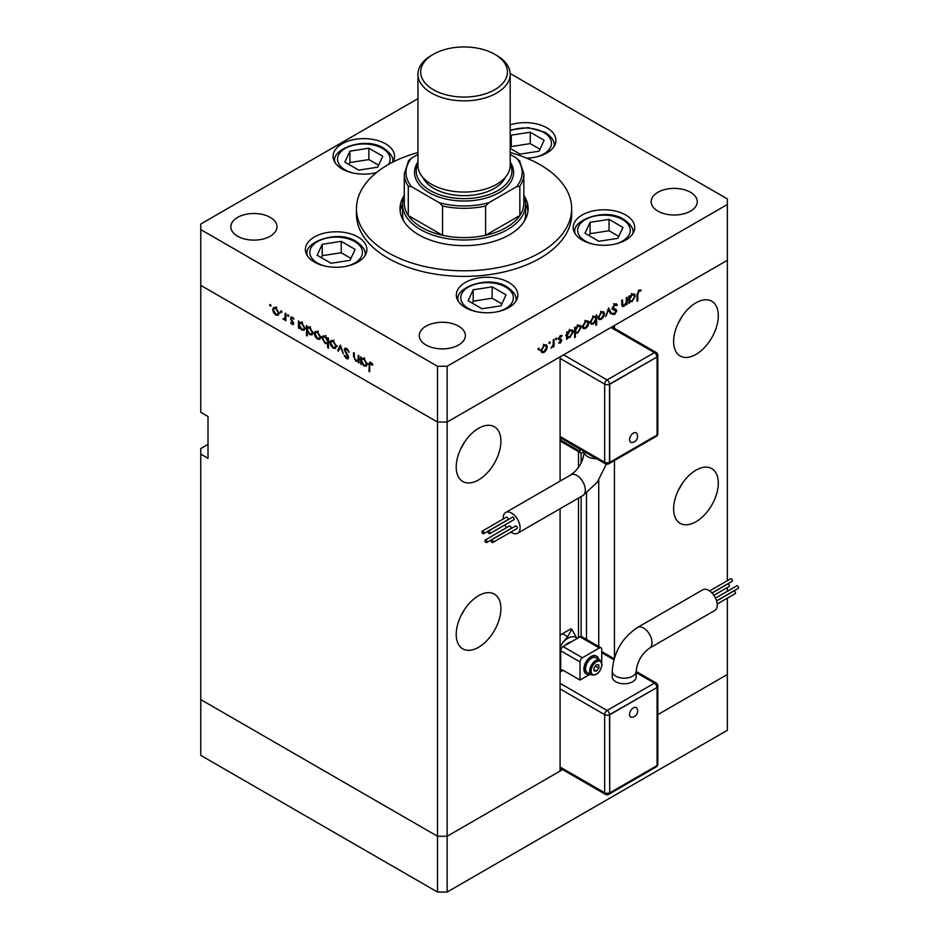 <?xml version="1.0" encoding="UTF-8"?>
<svg xmlns="http://www.w3.org/2000/svg" width="939" height="939" viewBox="0 0 939 939"><rect width="100%" height="100%" fill="white"/><g stroke="black" fill="none" stroke-linecap="round" stroke-linejoin="round"><path stroke-width="1.41" d="M562.59 769.616L447.152 836.262L437.492 836.262L200.77 699.59L200.77 755.379L437.492 892.05L447.152 892.05L727.361 730.272L727.361 674.484L657.828 714.638L727.361 674.484L727.361 598.143M560.09 481.12L560.09 356.855L447.152 422.057L447.152 836.262L437.492 836.262L437.492 892.05M560.09 508.727L560.09 771.06L447.152 836.262L447.152 892.05M695.963 354.414A31.597 18.24 120 0 0 716.61 326.572A31.597 18.24 120 0 0 711.762 301.243A31.597 18.24 120 0 0 695.963 302.816A31.597 18.24 120 0 0 675.317 330.657A31.597 18.24 120 0 0 680.165 355.975A31.597 18.24 120 0 0 695.963 354.414M678.498 322.605A31.597 18.24 120 0 0 682.019 316.502M695.963 521.767A31.597 18.24 120 0 0 716.61 493.926A31.597 18.24 120 0 0 711.762 468.608A31.597 18.24 120 0 0 695.963 470.169A31.597 18.24 120 0 0 675.317 498.022A31.597 18.24 120 0 0 680.165 523.34A31.597 18.24 120 0 0 695.963 521.767M678.498 489.958A31.597 18.24 120 0 0 682.019 483.855M478.561 647.288A31.597 18.24 120 0 0 499.208 619.447A31.597 18.24 120 0 0 494.36 594.117A31.597 18.24 120 0 0 478.561 595.69A31.597 18.24 120 0 0 457.915 623.531A31.597 18.24 120 0 0 462.763 648.849A31.597 18.24 120 0 0 478.561 647.288M461.096 615.479A31.597 18.24 120 0 0 464.617 609.376M478.561 479.935A31.597 18.24 120 0 0 499.208 452.082A31.597 18.24 120 0 0 494.36 426.764A31.597 18.24 120 0 0 478.561 428.325A31.597 18.24 120 0 0 457.915 456.178A31.597 18.24 120 0 0 462.763 481.496A31.597 18.24 120 0 0 478.561 479.935M461.096 448.114A31.597 18.24 120 0 0 464.617 442.011M208.012 444.37L200.77 448.549L200.77 699.59L437.492 836.262L437.492 422.057L200.77 285.374L200.77 412.291L208.012 416.482L208.012 458.314L200.77 454.136M437.492 366.269L437.492 422.057L200.77 285.374L200.77 229.597L437.492 366.269L447.152 366.269L447.152 422.057L437.492 422.057L447.152 422.057L727.361 260.279L614.435 325.481L614.435 328.368M614.435 657.805L614.435 460.521M447.152 366.269L727.361 204.491L727.361 580.689M727.361 587.556L727.361 591.277M578.506 637.698L578.506 498.093M578.506 467.458L578.506 451.624M598.742 646.478L598.742 480.24M523.845 196.181A61.493 35.506 180 0 1 525.558 204.491A61.493 35.506 180 0 1 487.599 237.285A61.493 35.506 180 0 1 420.59 229.597A61.493 35.506 180 0 1 402.573 204.491L402.573 214.256A61.493 35.506 0 0 0 403.723 221.076M404.286 195.394A64.052 36.985 0 0 0 400.014 208.669A64.052 36.985 0 0 0 418.771 234.82A64.052 36.985 0 0 0 488.573 242.837A64.052 36.985 0 0 0 528.117 208.669A64.052 36.985 0 0 0 523.845 195.394M402.585 203.88A64.052 36.985 0 0 0 400.202 211.463M417.949 152.541A107.609 62.127 0 0 0 356.456 208.669A107.609 62.127 0 0 0 387.971 252.603A107.609 62.127 0 0 0 505.252 266.077A107.609 62.127 0 0 0 571.675 208.669A107.609 62.127 0 0 0 540.16 164.748A107.609 62.127 0 0 0 510.182 152.541M356.456 208.669L356.456 214.256A107.609 62.127 0 0 0 387.971 258.178A107.609 62.127 0 0 0 505.252 271.653A107.609 62.127 0 0 0 571.675 214.256L571.675 208.669M625.703 214.984A30.741 17.747 0 0 0 592.192 211.134A30.741 17.747 0 0 0 573.213 227.543A30.741 17.747 0 0 0 582.215 240.091A30.741 17.747 0 0 0 615.726 243.94A30.741 17.747 0 0 0 634.705 227.543A30.741 17.747 0 0 0 625.703 214.984M508.821 282.463A30.741 17.747 0 0 0 475.31 278.613A30.741 17.747 0 0 0 456.331 295.022A30.741 17.747 0 0 0 465.333 307.569A30.741 17.747 0 0 0 498.844 311.419A30.741 17.747 0 0 0 517.823 295.022A30.741 17.747 0 0 0 508.821 282.463M357.876 236.98A30.741 17.747 0 0 0 324.366 233.13A30.741 17.747 0 0 0 305.386 249.528A30.741 17.747 0 0 0 314.401 262.075A30.741 17.747 0 0 0 347.899 265.925A30.741 17.747 0 0 0 366.879 249.528A30.741 17.747 0 0 0 357.876 236.98M392.96 162.048A30.741 17.747 0 0 0 394.568 156.379A30.741 17.747 0 0 0 385.565 143.82A30.741 17.747 0 0 0 352.055 139.981A30.741 17.747 0 0 0 333.075 156.379A30.741 17.747 0 0 0 342.078 168.926A30.741 17.747 0 0 0 376.527 172.541M526.626 158.128A30.741 17.747 0 0 0 555.911 140.392A30.741 17.747 0 0 0 546.909 127.845A30.741 17.747 0 0 0 510.182 124.887M237.602 236.217A23.064 13.31 180 0 1 230.853 226.804A23.064 13.31 180 0 1 245.091 214.503A23.064 13.31 180 0 1 270.221 217.39A23.064 13.31 180 0 1 276.97 226.804A23.064 13.31 180 0 1 262.732 239.105A23.064 13.31 180 0 1 237.602 236.217M657.922 211.111A23.064 13.31 180 0 1 651.161 201.697A23.064 13.31 180 0 1 665.399 189.396A23.064 13.31 180 0 1 690.529 192.284A23.064 13.31 180 0 1 697.278 201.697A23.064 13.31 180 0 1 683.052 213.998A23.064 13.31 180 0 1 657.922 211.111M458.631 326.173A23.064 13.31 0 0 0 433.501 323.286A23.064 13.31 0 0 0 419.264 335.587A23.064 13.31 0 0 0 426.024 345A23.064 13.31 0 0 0 451.154 347.888A23.064 13.31 0 0 0 465.38 335.587A23.064 13.31 0 0 0 458.631 326.173M727.361 204.491L727.361 198.915L510.17 73.512M358.956 360.764L355.846 361.257L353.534 356.304L353.534 352.665L354.296 353.099L354.39 358.135L355.975 360.459L358.076 359.778L358.193 355.353L358.956 355.787L358.956 362.923L357.841 361.468M359.942 359.179L357.524 360.576L358.956 359.273M344.214 349.672L344.895 348.24L346.632 348.428L349.202 352.043L346.632 349.425L344.977 350.118L348.193 355.822L348.099 358.839L346.573 358.651L344.32 355.705L345.012 355.494L346.667 357.7L347.899 357.184L344.214 349.672L346.503 348.357M346.726 348.475L344.977 350.118M346.667 357.7L348.557 356.808M340.423 345.094L343.345 353.909L340.481 347.054L338.427 351.069L337.606 350.599L340.423 345.094M335.563 348.357L333.216 348.181L330.868 345.658L330.012 342.629L330.986 340.528L333.216 340.798L336.408 346.327L335.423 348.451M319.847 339.284L317.499 339.108L315.152 336.585L314.295 333.556L315.269 331.455L317.499 331.725L320.692 337.242L319.706 339.378M299.717 322.265L301.759 322.64L304.975 328.216L304.06 330.235L301.736 330.012L299.236 327.124L299.236 328.439L298.473 328.004L298.473 320.868L299.494 322.37M270.35 304.506L271.054 305.727L270.35 306.137L269.646 304.917L270.35 304.506M271.054 305.727L270.35 306.137L271.054 305.727M278.226 315.258L275.866 315.081L273.519 312.546L272.674 309.53L273.648 307.429L275.866 307.699L279.071 313.215L278.085 315.34M281.289 310.832L281.993 312.041L281.289 312.452L280.585 311.232L281.289 310.832M281.993 312.041L281.289 312.452L281.993 312.041M285.139 313.168L285.902 313.614L285.902 320.751L285.139 319.26L282.979 318.931L285.01 317.945L285.139 313.168M285.902 318.814L283.637 319.565L285.902 318.251M283.778 318.767L285.902 317.429M288.12 314.765L288.825 315.985L288.12 316.396L287.416 315.175L288.12 314.765M288.825 315.985L288.12 316.396L288.825 315.985M293.707 323.509L292.146 324.471L290.562 322.547L292.146 323.603L292.945 323.098L290.738 319.448L290.973 317.006L292.264 317.159L294.036 319.143L292.299 318.063L291.207 318.579L293.707 323.509M293.226 324.601L292.146 324.471L293.707 323.579M292.146 323.603L293.602 322.723M292.956 317.687L291.207 318.579M307.746 326.889L309.776 327.277L313.004 332.84L312.077 334.871L309.753 334.648L307.253 331.69L307.253 335.951L306.501 335.516L306.501 325.504L307.511 326.995M328.497 343.169L325.223 343.568L321.995 338.005L322.91 335.974L325.246 336.197L327.746 339.085L327.746 337.77L328.497 338.204L328.497 348.216L327.746 347.782L327.465 343.791M361.938 358.182L363.968 358.557L367.196 364.132L366.28 366.163L363.945 365.928L361.445 363.041L361.445 364.367L360.693 363.921L360.693 356.797L361.703 358.287M371.609 362.982L369.684 365.248L369.684 371.75L368.933 371.304L369.52 362.243L370.905 362.431L372.936 364.743L372.49 365.236L370.083 363.334L371.245 362.665M621.677 304.377L624.106 305.351L626.207 302.252L626.325 297.686L627.088 297.252L627.088 304.389L626.325 304.823L626.325 303.532L623.977 306.302L622.369 306.501L621.665 300.386L622.428 299.94L622.933 305.551L621.7 304.835M616.618 305.68L614.763 305.116L613.108 307.734L616.313 309.717L616.794 310.926L614.705 314.412L612.451 314.06L613.144 313.063L614.787 313.356L616.031 311.408L613.202 309.729L612.345 308.156L614.763 304.119L617.334 304.764L616.618 305.68L613.59 303.661M616.547 303.943L617.334 304.764L615.632 303.79M613.413 308.508L612.357 307.957L613.413 308.508M613.05 314.542L612.451 314.06M613.144 313.063L614.787 313.356M616.031 311.408L611.923 308.755M608.554 307.957L611.477 313.391L610.655 313.872L608.613 309.858L605.737 316.713L608.554 307.957M604.54 313.814L603.695 316.83L601.347 319.377L599 319.553L598.143 317.511L601.347 311.994L603.577 311.713L604.54 313.814L603.601 313.274M588.823 322.887L587.978 325.903L585.619 328.45L583.272 328.627L582.426 326.584L585.619 321.068L587.861 320.786L588.823 322.887L587.884 322.347M566.604 337.113L567.367 337.547L566.604 339.308L566.604 332.171L567.367 331.737L567.367 332.969L569.891 330.152L572.18 329.929L573.107 332.007L569.867 337.547L567.731 337.829M538.587 348.228L539.291 348.627L538.587 349.848L537.883 349.437L538.587 348.228L539.291 348.627L538.587 348.228M538.587 349.848L537.883 349.437L538.587 349.848M547.308 346.855L546.463 349.871L544.115 352.418L541.768 352.594L540.911 350.552L544.115 345.036L546.345 344.754L547.308 346.855L546.369 346.315M549.538 341.902L550.242 342.312L549.538 343.533L548.834 343.122L549.538 341.902L550.242 342.312L549.538 341.902M549.538 343.533L548.834 343.122L549.538 343.533M553.271 339.871L554.033 339.425L554.033 346.561L553.271 347.007L553.271 345.951L551.111 348.134L553.141 344.789L553.271 339.871M556.252 338.017L556.956 338.427L556.252 339.648L555.548 339.237L556.252 338.017L556.956 338.427L556.252 338.017M556.252 339.648L555.548 339.237L556.252 339.648M561.839 340.317L560.278 343.087L558.693 342.981L561.076 340.787L558.588 338.733L560.395 335.634L562.156 335.575L559.339 338.263L561.839 340.317L559.386 339.39M559.21 342.078L560.278 342.207M560.865 340.258L558.869 339.672M561.663 336.526L559.773 336.103M559.609 338.862L561.099 339.108M574.621 332.418L575.384 332.852L575.384 337.113L574.621 337.547L574.621 327.535L575.384 327.101L575.384 328.333L577.908 325.516L580.196 325.293L581.135 327.371L577.884 332.922L575.771 333.157M595.138 316.173L595.866 316.596L596.629 314.835L596.629 324.847L595.866 325.281L595.866 321.115L593.354 323.99L591.065 324.213L590.126 322.147L593.378 316.596L595.526 316.326M628.825 301.184L629.576 301.63L628.825 303.379L628.825 296.255L629.576 295.808L629.576 297.041L632.1 294.236L634.388 294.001L635.327 296.078L632.076 301.63L629.94 301.912M638.99 291.137L637.816 294.33L637.816 300.82L637.065 301.255L637.065 294.67L639.036 290.104L641.067 290.057L640.621 291.067L638.25 290.703M417.949 98.63L200.77 224.01L200.77 229.597M527.941 211.463A64.052 36.985 0 0 0 525.547 203.88M524.408 221.076A61.493 35.506 0 0 0 525.558 214.256L525.558 204.491M543.165 351.867L544.115 352.418M541.674 350.106L542.39 351.702L544.115 351.538L546.557 347.289L545.841 345.705L544.115 345.904L541.674 350.106L540.993 349.707M543.423 345.505L544.115 345.904M553.271 346.127L554.033 346.561M559.034 342.371L560.278 343.087M558.599 338.944L560.677 340.141M560.254 335.716L561.416 336.397M558.705 337.899L559.339 338.263M559.139 337.981L559.421 338.92M566.604 338.427L567.367 338.862M566.604 332.523L567.367 332.969M572.144 331.444L573.107 332.007M568.952 337.019L569.867 337.547M567.367 335.282L568.06 336.878L569.856 336.678L572.356 332.429L571.616 330.857L569.856 331.044L567.367 335.282L566.604 334.847M569.175 330.645L569.856 331.044M574.621 336.678L575.384 337.113M574.621 327.899L575.384 328.333M580.161 326.807L581.135 327.371M576.98 332.394L577.884 332.922M575.384 330.657L576.088 332.253L577.872 332.042L580.372 327.805L579.633 326.22L577.884 326.408L575.384 330.657L574.621 330.211M577.192 326.009L577.884 326.408M584.68 327.899L585.619 328.45M583.189 326.138L583.905 327.734L585.631 327.57L588.072 323.321L587.356 321.737L585.631 321.936L583.189 326.138L582.497 325.739M584.938 321.537L585.631 321.936M595.866 324.413L596.629 324.847M592.392 323.439L593.354 323.99M595.866 318.849L595.173 317.265L593.378 317.464L590.889 321.701L591.617 323.286L593.366 323.098L595.866 318.849M592.685 317.065L593.378 317.464M590.197 321.314L590.889 321.701M600.397 318.826L601.347 319.377M598.906 317.065L599.622 318.661L601.347 318.497L603.789 314.248L603.073 312.664L601.347 312.863L598.906 317.065L598.213 316.666M600.655 312.464L601.347 312.863M609.974 312.523L611.477 313.391M614 304.682L614.763 305.116M612.439 307.346L613.108 307.734M613.906 308.321L614.376 309.541L616.794 310.926M612.921 313.38L614.705 314.412M613.613 310.011L613.061 309.072L613.613 310.011M612.604 309.154L614.341 310.152M626.325 303.943L627.088 304.389M621.712 304.999L623.977 306.302M628.825 302.511L629.576 302.945M628.825 296.607L629.576 297.041M634.353 295.527L635.327 296.078M631.172 301.102L632.076 301.63M629.576 299.365L630.28 300.961L632.076 300.762L634.564 296.513L633.837 294.94L632.076 295.116L629.576 299.365L628.825 298.931M631.384 294.729L632.076 295.116M637.065 300.386L637.816 300.82M639.001 290.128L640.621 291.067M638.59 290.397L639.541 290.949M276.817 314.542L275.866 315.081M273.625 308.978L272.674 309.53M273.437 309.952L275.878 314.201L277.592 314.365L278.308 312.769L275.878 308.579L274.141 308.368L273.437 309.952M276.571 308.168L275.878 308.579M279 312.37L278.308 312.769M285.902 319.87L285.139 320.305M286.055 318.168L285.386 317.546M283.566 318.603L282.979 318.931M292.44 320.751L291.853 321.091M292.24 317.147L290.456 318.18M299.236 327.57L298.473 328.004M302.663 329.472L301.736 330.012M299.236 324.859L301.724 329.131L303.508 329.331L304.224 327.77L301.724 323.497L299.905 323.298L299.236 324.859M302.428 323.098L301.724 323.497M304.905 327.371L304.224 327.77M307.253 335.082L306.501 335.516M310.692 334.108L309.753 334.648M307.253 329.495L309.741 333.756L311.525 333.955L312.241 332.394L309.753 328.134L307.922 327.922L307.253 329.495M310.445 327.734L309.753 328.134M312.933 331.995L312.241 332.394M318.438 338.568L317.499 339.108M315.246 333.005L314.295 333.556M315.058 333.991L317.499 338.24L319.225 338.392L319.941 336.808L317.499 332.606L315.762 332.406L315.058 333.991M318.192 332.206L317.499 332.606M320.622 336.408L319.941 336.808M328.497 347.336L327.746 347.782M326.138 343.04L325.223 343.568M322.957 337.441L321.995 338.005M328.497 338.65L327.746 339.085M327.746 341.35L325.246 337.078L323.474 336.878L322.758 338.439L325.234 342.712L327.065 342.911L328.497 340.916M325.939 336.678L325.246 337.078M334.155 347.641L333.216 348.181M330.962 342.089L330.012 342.629M330.774 343.064L333.216 347.313L334.941 347.465L335.657 345.881L333.216 341.679L331.479 341.479L330.774 343.064M333.908 341.28L333.216 341.679M336.338 345.482L335.657 345.881M339.108 349.719L337.606 350.599M349.097 351.773L348.486 352.125M347.383 348.991L346.632 349.425M348.662 357.454L346.573 358.651M358.956 362.043L358.193 362.489M356.75 360.729L355.846 361.257M361.445 363.487L360.693 363.921M364.884 365.388L363.945 365.928M361.445 360.776L363.945 365.048L365.717 365.248L366.433 363.686L363.945 359.426L362.125 359.214L361.445 360.776M364.637 359.015L363.945 359.426M367.126 363.287L366.433 363.686M369.684 370.87L368.933 371.304M372.079 363.487L371.41 363.874M510.182 148.421L520.077 154.137L539.056 151.202L544.139 140.251L530.253 132.223L511.274 135.169L510.182 137.517M539.972 149.219L530.253 143.608L511.274 146.543L510.358 148.526M511.274 146.543L511.274 135.169M530.253 143.608L530.253 132.223M631.771 717.255A5.446 3.146 -60 0 1 629.635 713.487A5.446 3.146 -60 0 1 633.402 707.83A5.446 3.146 -60 0 1 636.888 708.382A6.045 6.045 0 0 1 631.771 717.255M715.495 598.131L736.786 585.842A1.455 0.833 60 0 1 737.502 585.913A1.455 0.833 60 0 1 738.453 587.192A1.455 0.833 60 0 1 738.23 588.354L716.563 600.866M716.598 601.007L733.723 591.124A1.455 0.833 60 0 1 734.439 591.194A1.455 0.833 60 0 1 735.39 592.474A1.455 0.833 60 0 1 735.167 593.636L717.173 604.023M712.044 593.049L727.608 584.058A1.455 0.833 60 0 1 728.335 584.128A1.455 0.833 60 0 1 729.286 585.408A1.455 0.833 60 0 1 729.063 586.57L713.886 595.338M709.614 590.936L730.671 578.776A1.455 0.833 60 0 1 731.399 578.847A1.455 0.833 60 0 1 732.35 580.126A1.455 0.833 60 0 1 732.127 581.288L711.95 592.943M702.783 589.798A11.961 6.902 60 0 1 711.997 593.002A11.961 6.902 60 0 1 717.22 605.033A11.961 6.902 60 0 1 714.743 610.503L649.518 648.156A11.961 6.902 60 0 0 651.995 642.687A11.961 6.902 60 0 0 643.544 628.038A11.961 6.902 60 0 0 637.569 627.452L702.783 589.798M637.569 627.452C621.958 637.921 613.531 652.535 612.263 671.279L612.263 676.855A11.961 6.902 0 0 0 619.646 683.24A11.961 6.902 0 0 0 632.675 681.737A11.961 6.902 0 0 0 636.173 676.855L636.173 671.279C637.229 661.608 641.677 653.908 649.518 648.156M596.488 656.138A10.247 5.916 120 0 0 596.253 655.985A10.247 5.916 120 0 0 588.354 658.732A10.247 5.916 120 0 0 583.882 669.049A10.247 5.916 120 0 0 586.006 673.733A10.247 5.916 120 0 0 586.253 673.873M598.718 659.378A10.247 5.916 120 0 0 596.735 656.267A10.247 5.916 120 0 0 588.835 659.014A10.247 5.916 120 0 0 584.363 669.331A10.247 5.916 120 0 0 586.488 674.014A10.247 5.916 120 0 0 590.173 674.179M599.986 660.117L595.878 657.746A8.545 4.93 120 0 0 589.305 660.035A8.545 4.93 120 0 0 585.572 668.627A8.545 4.93 120 0 0 587.345 672.535L591.441 674.906C596.969 675.716 600.502 672.218 602.052 664.448L599.986 660.117A8.545 4.93 120 0 0 593.401 662.406A8.545 4.93 120 0 0 589.68 670.998A8.545 4.93 120 0 0 591.441 674.906M570.83 642.135A10.247 5.916 120 0 0 565.043 645.48M590.197 674.19L580.02 680.059L563.107 670.305L560.09 672.042M560.09 667.077L560.689 666.983M560.09 665.669A16.221 9.367 120 0 0 560.689 665.927M560.689 670.54L560.689 650.774A3.416 1.972 -60 0 1 563.107 646.595L580.02 636.83A3.416 1.972 -60 0 1 581.722 636.665L601.042 647.816A3.416 1.972 -60 0 1 601.758 649.377L601.758 662.418M580.02 680.059L580.02 661.936A3.416 1.972 -60 0 1 582.426 657.746L599.34 647.992A3.416 1.972 -60 0 1 601.042 647.816M560.09 670.892L561.393 670.129A3.416 1.972 60 0 1 563.107 670.305M576.992 638.109A16.221 9.367 120 0 0 563.118 642.241L567.661 636.665L571.816 629.306L576.992 638.579M560.09 647.816A13.662 7.888 -60 0 1 563.118 642.241M596.441 671.15L598.859 668.145L598.859 664.929L596.441 664.706L594.023 667.711L594.023 670.939L596.441 671.15L594.023 669.753M560.09 635.445A13.662 7.888 120 0 1 562.496 633.696L570.959 628.813L571.816 629.306M595.314 666.103L598.859 668.145M657.077 687.454L609.481 714.649L609.728 792.892L657.077 765.555L657.077 687.454L609.728 714.79L609.728 792.892M609.728 714.79L609.481 714.649A3.416 1.972 -120 0 0 607.075 710.471L654.413 683.134L636.173 672.606M633.402 433.09A5.446 3.146 -60 0 1 636.888 433.642A6.045 6.045 0 0 1 631.771 442.504A5.446 3.146 -60 0 1 629.635 438.748A5.446 3.146 -60 0 1 633.402 433.09M492.083 542.425A1.455 0.833 -120 0 0 492.811 542.496A1.455 0.833 -120 0 0 493.034 541.334A1.455 0.833 -120 0 0 492.083 540.054A1.455 0.833 -120 0 0 491.355 539.984A1.455 0.833 -120 0 0 491.132 541.146A1.455 0.833 -120 0 0 492.083 542.425M492.811 542.496L516.966 528.551A1.455 0.833 -120 0 0 517.189 527.389A1.455 0.833 -120 0 0 516.239 526.11A1.455 0.833 -120 0 0 515.511 526.04L491.355 539.984M489.019 533.598A1.455 0.833 -120 0 0 489.747 533.669A1.455 0.833 -120 0 0 489.97 532.507A1.455 0.833 -120 0 0 489.019 531.228A1.455 0.833 -120 0 0 488.292 531.157A1.455 0.833 -120 0 0 488.069 532.319A1.455 0.833 -120 0 0 489.019 533.598M489.747 533.669L513.903 519.725A1.455 0.833 -120 0 0 514.126 518.563A1.455 0.833 -120 0 0 513.175 517.283A1.455 0.833 -120 0 0 512.448 517.213L488.292 531.157M482.916 533.61A1.455 0.833 -120 0 0 483.644 533.681A1.455 0.833 -120 0 0 483.867 532.519A1.455 0.833 -120 0 0 482.916 531.239A1.455 0.833 -120 0 0 482.188 531.169A1.455 0.833 -120 0 0 481.965 532.331A1.455 0.833 -120 0 0 482.916 533.61M483.644 533.681L507.799 519.737A1.455 0.833 -120 0 0 508.022 518.574A1.455 0.833 -120 0 0 507.072 517.295A1.455 0.833 -120 0 0 506.344 517.225L482.188 531.169M485.979 542.437A1.455 0.833 -120 0 0 486.707 542.507A1.455 0.833 -120 0 0 486.918 541.345A1.455 0.833 -120 0 0 485.979 540.066A1.455 0.833 -120 0 0 485.252 539.995A1.455 0.833 -120 0 0 485.029 541.157A1.455 0.833 -120 0 0 485.979 542.437M486.707 542.507L510.863 528.563A1.455 0.833 -120 0 0 511.074 527.401A1.455 0.833 -120 0 0 510.135 526.122A1.455 0.833 -120 0 0 509.408 526.04L485.252 539.995M510.804 532.108A11.961 6.902 -120 0 0 517.635 533.246A11.961 6.902 -120 0 0 520.112 527.765A11.961 6.902 -120 0 0 514.889 515.734A11.961 6.902 -120 0 0 505.675 512.53A11.961 6.902 -120 0 0 503.198 517.999A11.961 6.902 -120 0 0 503.245 519.009M504.924 524.913A11.961 6.902 -120 0 0 506.532 527.706M584.246 451.694L582.426 452.739A3.416 1.972 -60 0 1 580.725 452.903L561.393 441.753A3.416 1.972 -60 0 1 560.689 440.18L560.689 437.997M580.725 452.903A3.416 1.972 -60 0 1 580.02 451.342L580.02 449.147M560.09 438.36L560.689 438.255M657.077 356.926L609.728 384.262L609.728 462.364L657.077 435.027L657.077 356.926L609.481 384.121L609.481 462.223A3.416 1.972 180 0 1 604.657 462.223L604.657 384.121L560.09 358.393M609.728 384.262L609.481 384.121A3.416 1.972 0 0 1 604.657 384.121A3.416 1.972 120 0 1 607.075 379.931L654.413 352.606L610.937 327.5M609.728 462.364L609.481 462.223A3.416 1.972 60 0 1 608.777 463.784L656.126 436.447A3.416 3.416 0 0 0 657.828 433.489L657.828 355.388A3.416 1.972 180 0 1 656.831 356.785A3.416 1.972 60 0 0 654.413 352.606A3.416 1.972 120 0 1 656.126 352.43L611.935 326.925M350.024 260.338L355.106 249.387L341.221 241.358L322.253 244.293L317.159 255.255L331.056 263.272L350.024 260.338M350.94 258.354L341.221 252.744L322.253 255.678L321.326 257.662M322.253 255.678L322.253 244.293M341.221 252.744L341.221 241.358M377.713 167.189L382.795 156.226L368.898 148.209L349.93 151.144L344.848 162.095L358.733 170.123L377.713 167.189M378.628 165.205L368.898 159.595L349.93 162.529L349.015 164.501M349.93 162.529L349.93 151.144M368.898 159.595L368.898 148.209M500.968 305.821L506.051 294.869L492.165 286.853L473.186 289.787L468.103 300.738L481.989 308.767L500.968 305.821M501.884 303.849L492.165 298.238L473.186 301.173L472.27 303.144M473.186 301.173L473.186 289.787M492.165 298.238L492.165 286.853M617.85 238.342L622.933 227.391L609.047 219.374L590.068 222.308L584.985 233.259L598.871 241.276L617.85 238.342M618.766 236.37L609.047 230.748L590.068 233.694L589.152 235.666M590.068 233.694L590.068 222.308M609.047 230.748L609.047 219.374M433.384 89.71A43.382 25.048 0 0 0 494.747 89.71A43.382 25.048 0 0 0 494.747 54.286L496.672 55.401A46.117 26.621 180 0 1 510.182 74.228A46.117 26.621 180 0 1 481.719 98.83A46.117 26.621 180 0 1 431.459 93.055A46.117 26.621 180 0 1 417.949 74.228A46.117 26.621 180 0 1 431.459 55.401L433.384 54.286A43.382 25.048 0 0 0 433.384 89.71M417.949 163.703A47.83 27.607 0 0 0 430.25 190.547A47.83 27.607 0 0 0 488.104 194.889A47.83 27.607 0 0 0 510.182 163.703M510.182 161.978A49.532 28.593 180 0 1 491.191 196.345A49.532 28.593 180 0 1 429.041 192.636A49.532 28.593 180 0 1 417.949 161.978M505.358 177.295A42.701 24.649 180 0 1 475.204 194.819A42.701 24.649 180 0 1 433.877 188.446A42.701 24.649 180 0 1 422.773 177.295M510.182 74.228L510.182 165.44A46.117 26.621 180 0 1 481.719 190.042A46.117 26.621 180 0 1 431.459 184.267A46.117 26.621 180 0 1 417.949 165.44L417.949 74.228M496.672 55.401L494.747 54.286A43.382 25.048 0 0 0 433.384 54.286M417.949 154.407L411.54 158.116A58.077 33.534 0 0 0 411.54 186.72L408.289 186.239A59.779 34.52 180 0 1 404.286 173.809L404.286 203.094A59.779 34.52 0 0 0 408.289 215.524A59.779 34.52 0 0 0 421.799 227.496A59.779 34.52 0 0 0 442.539 235.29A59.779 34.52 0 0 0 485.592 235.29A59.779 34.52 0 0 0 519.842 215.524A59.779 34.52 0 0 0 523.845 203.094L523.845 173.809A59.779 34.52 180 0 1 519.842 186.239L516.591 186.72A58.077 33.534 0 0 0 516.591 158.116L510.182 154.407M408.289 186.239L408.289 215.524L442.539 235.29L442.539 206.005L439.299 202.742A58.077 33.534 0 0 0 488.843 202.742L516.591 186.72M402.573 204.491A61.493 35.506 180 0 1 404.286 196.181M488.843 202.742L485.592 206.005L485.592 235.29L519.842 215.524L519.842 186.239M411.54 186.72L439.299 202.742M516.591 158.116L519.842 161.379M411.54 158.116L408.629 160.546L404.286 173.809M581.159 636.501L581.159 496.567M581.159 463.009L581.159 453.056M586.499 639.412L586.499 493.21M558.658 339.261L559.984 340.035M621.665 302.863L622.428 303.297M637.076 293.895L637.816 294.33M285.902 315.128L285.139 315.574M354.296 355.869L353.534 356.304M358.956 357.489L358.193 357.935M369.72 364.262L368.933 364.719M536.357 156.93A26.304 15.188 0 0 0 543.763 132.446A26.304 15.188 0 0 0 510.182 130.697M554.198 146.226L554.198 145.416A29.039 16.761 180 0 1 554.163 146.296M612.263 671.279A11.961 6.902 -0 0 0 615.761 676.162A11.961 6.902 -0 0 0 632.675 676.162A11.961 6.902 -0 0 0 636.173 671.279M601.758 664.859A7.512 4.343 120 0 0 596.441 661.795A7.512 4.343 120 0 0 591.124 670.998A7.512 4.343 120 0 0 596.441 674.073A7.512 4.343 120 0 0 601.758 664.859M560.09 683.346L607.075 710.471A3.416 1.972 120 0 0 604.657 714.649L560.09 688.921M613.871 659.73L601.758 652.734M560.09 767.022L604.657 792.751L604.657 714.649A3.416 1.972 180 0 0 609.481 714.649M599.34 647.992L580.02 636.83M582.426 657.746L563.107 646.595M580.02 661.936L560.689 650.774M562.496 633.696L567.661 636.665M656.126 682.958A3.416 1.972 120 0 0 654.413 683.134A3.416 1.972 -120 0 1 656.831 687.313A3.416 1.972 0 0 0 657.828 685.916A3.416 3.416 0 0 0 656.126 682.958L636.173 671.444M656.819 765.708A3.416 1.972 -120 0 1 656.126 766.975A3.416 3.416 0 0 0 657.828 764.017A3.416 1.972 180 0 1 657.077 765.262M656.126 766.975L608.777 794.312A3.416 1.972 -120 0 0 609.481 792.751A3.416 1.972 0 0 1 604.657 792.751A3.416 1.972 120 0 0 605.362 794.312L560.09 768.172M606.312 464.159L597.216 482.388L582.849 495.581A11.961 6.902 -120 0 0 585.326 490.111A11.961 6.902 -120 0 0 576.875 475.474A11.961 6.902 -120 0 0 570.9 474.876C578.741 469.124 583.189 461.425 584.246 451.765L584.246 451.589M596.488 458.666A11.961 6.902 180 0 1 587.744 456.636A11.961 6.902 180 0 1 584.246 451.765M563.588 354.836L607.075 379.931A3.416 1.972 60 0 1 609.481 384.121M560.09 436.494L604.657 462.223A3.416 1.972 120 0 0 605.362 463.784L560.09 437.644M580.02 451.342L560.689 440.18M656.819 435.168A3.416 1.972 60 0 1 656.126 436.447M657.077 434.734A3.416 1.972 0 0 0 657.828 433.489M347.324 266.066A26.304 15.188 0 0 0 354.742 241.581A26.304 15.188 0 0 0 317.535 241.581A26.304 15.188 0 0 0 317.535 263.061A26.304 15.188 0 0 0 324.941 266.066M365.177 255.361L365.177 254.551A29.039 16.761 180 0 1 365.13 255.431M307.135 255.431A29.039 16.761 180 0 1 307.1 254.551L307.1 255.361M388.476 164.454A26.304 15.188 0 0 0 382.419 148.421A26.304 15.188 0 0 0 345.223 148.421A26.304 15.188 0 0 0 345.223 169.9A26.304 15.188 0 0 0 352.63 172.905M375.013 172.905A26.304 15.188 0 0 0 376.692 172.412M392.854 161.391A29.039 16.761 180 0 1 392.831 162.107L392.854 161.391C393.429 157.271 390.401 152.904 383.781 148.292C365.952 136.214 331.338 148.773 334.777 161.391A29.039 16.761 180 0 0 334.824 162.271M498.269 311.548A26.304 15.188 0 0 0 505.675 287.064A26.304 15.188 0 0 0 468.479 287.064A26.304 15.188 0 0 0 468.479 308.544A26.304 15.188 0 0 0 475.885 311.548M516.11 300.856L516.11 300.034A29.039 16.761 180 0 1 516.074 300.914M458.079 300.914A29.039 16.761 180 0 1 458.044 300.034L458.044 300.856M615.151 244.07A26.304 15.188 0 0 0 622.557 219.585A26.304 15.188 0 0 0 585.361 219.585A26.304 15.188 0 0 0 585.361 241.065A26.304 15.188 0 0 0 592.767 244.07M632.992 233.377L632.992 232.555A29.039 16.761 180 0 1 632.956 233.435M574.961 233.435A29.039 16.761 180 0 1 574.914 232.555L574.914 233.377M485.592 206.005A59.779 34.52 180 0 1 442.539 206.005M542.39 351.702L539.984 350.306M545.841 345.705L543.435 344.308M560.783 340.2L558.365 338.803M561.522 336.444L560.266 335.716M568.06 336.878L565.654 335.481M571.616 330.857L569.198 329.46M576.088 332.253L573.67 330.857M579.633 326.22L577.215 324.835M583.905 327.734L581.487 326.338M587.356 321.737L584.938 320.34M595.173 317.265L592.767 315.868M591.617 323.286L589.199 321.889M599.622 318.661L597.216 317.265M603.073 312.664L600.667 311.267M615.538 310.504L613.132 309.119M630.28 300.961L627.862 299.564M633.837 294.94L631.419 293.543M274.141 308.368L276.559 306.971M277.592 314.365L280.01 312.969M284.505 318.791L285.902 317.992M292.686 323.65L293.672 323.075M291.501 317.969L292.569 317.359M299.905 323.298L302.323 321.901M303.508 329.331L305.914 327.934M307.922 327.922L310.339 326.537M311.525 333.955L313.943 332.559M315.762 332.406L318.18 331.009M319.225 338.392L321.631 337.007M327.065 342.911L329.483 341.514M323.474 336.878L325.892 335.493M331.479 341.479L333.897 340.082M334.941 347.465L337.347 346.08M347.606 357.829L348.639 357.243M362.125 359.214L364.532 357.818M365.717 365.248L368.135 363.851M554.198 145.416C554.773 141.296 551.745 136.918 545.136 132.305L528.293 127.598L510.182 130.005M614.153 658.732L601.758 651.572M657.828 764.017L657.828 685.916M605.362 794.312A3.416 3.416 0 0 0 608.777 794.312M582.849 495.581L517.635 533.246M570.9 474.876L505.675 512.53M605.362 463.784A3.416 3.416 0 0 0 608.777 463.784M657.828 355.388A3.416 3.416 0 0 0 656.126 352.43M365.177 254.551C365.741 250.42 362.724 246.053 356.104 241.44C338.275 229.362 303.661 241.922 307.1 254.551M334.777 162.212L334.777 161.391M516.11 300.034C516.685 295.914 513.656 291.548 507.048 286.935C489.207 274.857 454.593 287.416 458.044 300.034M632.992 232.555C633.567 228.435 630.539 224.069 623.919 219.456C606.089 207.378 571.475 219.926 574.914 232.555M519.502 160.546L523.845 173.809"/></g></svg>
